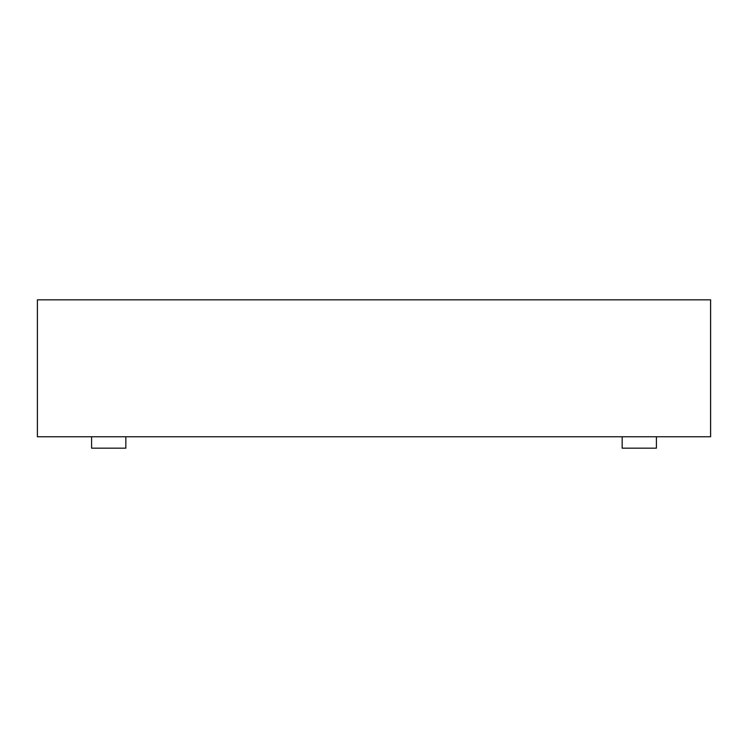 <?xml version="1.0" encoding="UTF-8"?>
<svg xmlns="http://www.w3.org/2000/svg" width="748" height="748" viewBox="0 0 748 748"><rect width="100%" height="100%" fill="white"/><g stroke="black" fill="none" stroke-linecap="round" stroke-linejoin="round"><path stroke-width="1.12" d="M37.4 436.757L710.6 436.757L710.6 299.836L37.4 299.836L37.4 436.757M125.832 436.757L125.832 448.164L91.602 448.164L91.602 436.757M656.398 436.757L656.398 448.164L622.168 448.164L622.168 436.757"/></g></svg>
